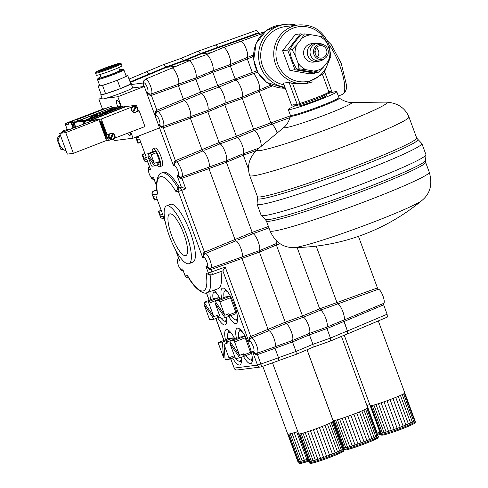 <?xml version="1.0" encoding="UTF-8"?>
<svg xmlns="http://www.w3.org/2000/svg" width="488" height="488" viewBox="0 0 488 488"><rect width="100%" height="100%" fill="white"/><g stroke="black" fill="none" stroke-linecap="round" stroke-linejoin="round"><path stroke-width="0.73" d="M76.525 119.56L111.307 106.317A4.282 1.147 68.8 0 1 112.234 107.573L117.864 106.866A5.606 1.501 68.8 0 1 116.803 100.071A5.606 1.501 68.8 0 1 116.9 100.046A5.606 1.501 68.8 0 1 120.823 106.488L121.128 106.646M130.211 132.297A5.606 1.501 68.8 0 1 130.015 135.396A5.606 1.501 68.8 0 1 127.777 133.242M145.54 79.135L171.831 68.094A8.723 2.336 68.8 0 1 171.989 68.045A8.723 2.336 68.8 0 1 177.205 75.427A8.723 2.336 68.8 0 1 178.273 84.296L178.419 85.717L183.384 99.216L184.244 100.546L157.74 111.569L156.672 112.252L154.983 115.473L146.479 92.366L150.005 94.135L151.268 93.964A7.948 2.129 68.8 0 0 150.414 85.772A7.948 2.129 68.8 0 0 145.54 79.135C142.325 82.234 143.594 80.325 143.661 85.376L144.302 86.455L117.797 96.746L121.427 106.61M130.796 132.071L133.053 138.208L114.088 140.605L113.423 138.799M184.244 100.546A8.723 2.336 68.8 0 1 189.338 108.397A8.723 2.336 68.8 0 1 190.216 116.778L190.369 118.194L201.947 149.663L202.807 150.987L176.302 162.01L175.235 162.693L173.539 165.92L159.558 127.911L133.053 138.208M159.558 127.911L158.429 124.843L161.955 126.612L163.242 126.435A7.948 2.129 68.8 0 1 163.212 126.447A1.476 0.36 70.4 0 0 163.34 127.874L162.053 127.905L158.429 124.843L159.521 124.702A5.002 1.342 -111.2 0 0 159.167 119.847A5.002 1.342 -111.2 0 0 156.075 115.339L154.983 115.473L158.429 124.843M144.302 86.455L146.479 92.366L147.571 92.226A5.002 1.342 -111.2 0 0 147.364 87.785A5.002 1.342 -111.2 0 0 144.393 82.905A5.002 1.342 -111.2 0 0 144.076 86.48L132.632 87.931A16.232 1.043 159.8 0 1 121.969 92.751A16.232 1.043 159.8 0 1 106.134 98.222L117.797 96.746M102.486 109.068L98.832 99.143L102.23 98.716M101.943 97.942L98.832 99.143M67.234 129.546L65.05 123.61L104.218 108.586A4.721 1.263 -111.2 0 0 104.334 108.757M144.851 153.409L142.026 154.592L142.612 154.543L143.984 158.271L146.516 157.953L139.562 139.043L137.024 139.361L138.397 143.094L137.817 143.143M179.419 187.38L178.035 187.959L176.064 191.778A41.395 11.096 -111.2 0 0 157.587 194.108L157.258 193.126C154.672 178.986 159.71 172.508 161.51 173.039L162.894 172.459A44.384 11.895 68.8 0 1 179.419 187.38L181.347 187.136L176.985 175.284L180.517 177.053L181.774 176.888L208.779 167.219L208.925 168.635L234.996 239.492L235.856 240.816A8.723 2.336 68.8 0 1 240.95 248.666A8.723 2.336 68.8 0 1 241.828 257.048L241.981 258.463L268.046 329.321L268.906 330.65A8.723 2.336 68.8 0 1 274 338.495A8.723 2.336 68.8 0 1 274.878 346.876L275.031 348.298L278.514 357.759L278.77 360.614L261.196 366.86M152.939 148.816L154.928 148.047A9.589 2.568 68.8 0 1 155.099 148.004A9.589 2.568 68.8 0 1 160.912 156.355A9.589 2.568 68.8 0 1 161.876 165.926L159.887 166.701A9.589 2.568 -111.2 0 0 158.923 157.124A9.589 2.568 -111.2 0 0 153.11 148.773A9.589 2.568 -111.2 0 0 152.939 148.816A9.589 2.568 -111.2 0 0 152.244 151.896M253.54 56.346L247.331 58.95L252.296 72.45L256.938 70.766M247.331 58.95L247.178 57.529L253.571 54.851M358.454 236.351L377.438 287.932L378.346 289.262A7.546 2.025 68.8 0 1 382.909 295.82A7.546 2.025 68.8 0 1 383.69 303.359L361.041 312.875M316.194 246.117L336.958 302.554L377.438 287.932M197.658 51.362A8.601 2.306 68.8 0 1 200.403 53.595L200.849 53.979L183.738 61.152L183.274 60.744A8.101 2.172 68.8 0 0 180.615 58.523A8.101 2.172 68.8 0 0 180.584 58.536L197.628 51.374A8.601 2.306 68.8 0 1 197.658 51.362L215.068 45.14A8.101 2.172 68.8 0 1 215.196 45.11A8.137 2.178 68.8 0 1 217.746 47.36L258.384 32.72L258.884 33.19L218.203 47.763L217.746 47.36L218.191 47.769L200.849 53.979L211.09 52.686M215.11 45.128L255.919 30.537A6.954 1.867 68.8 0 1 258.384 32.72M272.694 85.803L259.274 91.427L259.128 90.012L271.017 85.022M378.346 289.262L337.818 303.884A8.723 2.336 68.8 0 1 342.911 311.728A8.723 2.336 68.8 0 1 343.79 320.11L359.961 313.326M337.818 303.884L336.958 302.554M206.29 54.705L223.321 47.55A9.193 2.464 68.8 0 1 223.351 47.537L240.761 41.315A8.692 2.33 68.8 0 1 240.901 41.279A8.723 2.336 68.8 0 1 246.117 48.66A8.723 2.336 68.8 0 1 247.178 57.529M257.664 72.145L253.156 73.779L252.296 72.45M259.274 91.427L270.858 122.897L290.512 115.778M383.55 303.402L383.653 304.829L343.936 321.531L343.79 320.11M240.901 41.279A8.692 2.33 68.8 0 1 246.098 48.66A8.692 2.33 68.8 0 1 247.141 57.474L247.288 58.889L252.278 72.45L253.138 73.779A8.723 2.336 68.8 0 1 258.25 81.63A8.723 2.336 68.8 0 1 259.128 90.012M343.936 321.531L347.419 330.992L387.112 314.229L387.38 317.078L347.743 333.81M383.653 304.829L387.112 314.229M290.116 117.571L271.718 124.22L270.858 122.897M271.718 124.22A8.723 2.336 68.8 0 1 277.147 133.041M347.389 333.89L347.419 330.992M264.636 31.879L258.274 33.66L259.494 33.032A118.017 6.765 -18.8 0 0 258.872 33.19M366.878 405.473A18.446 1.19 -20.2 0 0 367.037 405.424A18.446 1.19 -20.2 0 0 369.739 404.534A18.446 1.19 -20.2 0 0 369.758 404.522L379.908 432.173A18.446 1.19 159.8 0 1 377.206 433.063A18.446 1.19 159.8 0 1 377.047 433.112L379.951 432.155A18.446 1.19 159.8 0 1 379.908 432.173M377.206 433.063L367.037 405.424M344.254 335.213L370.178 405.674A18.446 1.19 -20.2 0 0 370.361 405.76A18.446 1.19 -20.2 0 0 371.063 405.717A18.446 1.19 -20.2 0 0 372.265 405.479A18.446 1.19 -20.2 0 0 373.924 405.058A18.446 1.19 -20.2 0 0 376.004 404.454A18.446 1.19 -20.2 0 0 378.426 403.698A18.446 1.19 -20.2 0 0 381.128 402.807A18.446 1.19 -20.2 0 0 384.019 401.813A18.446 1.19 -20.2 0 0 387.021 400.74A18.446 1.19 -20.2 0 0 390.028 399.623A18.446 1.19 -20.2 0 0 392.968 398.495A18.446 1.19 -20.2 0 0 395.738 397.397A18.446 1.19 -20.2 0 0 398.257 396.354A18.446 1.19 -20.2 0 0 400.447 395.396A18.446 1.19 -20.2 0 0 402.246 394.56A18.446 1.19 -20.2 0 0 403.594 393.871A18.446 1.19 -20.2 0 0 404.454 393.346A18.446 1.19 -20.2 0 0 404.802 392.999A18.446 1.19 -20.2 0 0 404.802 392.931L378.304 320.915M368.287 325.142A18.446 1.19 -20.2 0 0 373.96 322.751M414.928 420.522A18.446 1.19 159.8 0 1 414.971 420.571A18.446 1.19 159.8 0 1 414.971 420.638A18.446 1.19 159.8 0 1 414.623 420.985A18.446 1.19 159.8 0 1 413.763 421.51A18.446 1.19 159.8 0 1 412.415 422.199A18.446 1.19 159.8 0 1 410.615 423.035A18.446 1.19 159.8 0 1 408.425 423.993A18.446 1.19 159.8 0 1 405.906 425.036A18.446 1.19 159.8 0 1 403.137 426.134A18.446 1.19 159.8 0 1 400.203 427.262A18.446 1.19 159.8 0 1 397.189 428.379A18.446 1.19 159.8 0 1 394.188 429.452A18.446 1.19 159.8 0 1 391.297 430.446A18.446 1.19 159.8 0 1 388.594 431.337A18.446 1.19 159.8 0 1 386.173 432.094A18.446 1.19 159.8 0 1 384.099 432.697A18.446 1.19 159.8 0 1 382.433 433.118A18.446 1.19 159.8 0 1 381.232 433.356A18.446 1.19 159.8 0 1 380.53 433.399A18.446 1.19 159.8 0 1 380.347 433.313A18.446 1.19 159.8 0 1 380.353 433.246L384.099 432.697L397.189 428.379L408.425 423.993L414.971 420.638L404.802 392.999M390.028 399.623L400.203 427.262M403.137 426.134L392.968 398.495M405.906 425.036L395.738 397.397M408.425 423.993L398.257 396.354M410.615 423.035L400.447 395.396M412.415 422.199L402.246 394.56M413.763 421.51L403.594 393.871M414.623 420.985L404.454 393.346M380.353 433.246L370.221 405.717M380.53 433.399L370.361 405.76M381.232 433.356L371.063 405.717M382.433 433.118L372.265 405.479M384.099 432.697L373.924 405.058M386.173 432.094L376.004 404.454M388.594 431.337L378.426 403.698M391.297 430.446L381.128 402.807M394.188 429.452L384.019 401.813M397.189 428.379L387.021 400.74M247.288 58.889L230.348 65.972L235.033 78.714L235.875 80.038L253.138 73.779A8.692 2.33 68.8 0 1 258.219 81.6A8.692 2.33 68.8 0 1 259.085 89.951L259.238 91.366L270.834 122.891L271.7 124.22A8.692 2.33 68.8 0 1 277.129 133.053M316.175 246.117L336.94 302.554L337.8 303.878A8.692 2.33 68.8 0 1 342.881 311.698A8.692 2.33 68.8 0 1 343.747 320.055L347.377 330.931L347.645 333.78L330.779 340.892M215.196 45.11A8.101 2.172 68.8 0 1 217.727 47.36L200.403 53.595L183.274 60.744L165.944 66.978A8.601 2.306 68.8 0 0 163.206 64.745A8.601 2.306 68.8 0 0 163.175 64.758L146.126 71.919A8.137 2.178 68.8 0 1 146.29 71.876A8.137 2.178 68.8 0 1 148.834 74.127L149.291 74.53L130.302 82.49M343.9 321.47L326.96 328.552L330.461 338.074L330.73 340.923L313.223 347.151M271.7 124.22L254.437 130.479A9.193 2.464 68.8 0 1 259.079 137.171A9.193 2.464 68.8 0 1 261.171 146.357M259.238 91.366L242.298 98.454L253.595 129.155L254.437 130.479L237.241 137.604L236.381 136.274L253.595 129.155L270.834 122.891M223.351 47.537A9.193 2.464 68.8 0 1 228.823 54.87A9.193 2.464 68.8 0 1 230.184 64.569L230.348 65.972L212.829 72.273L217.819 85.833L218.685 87.163L201.422 93.421A9.193 2.464 68.8 0 1 206.674 101.657A9.193 2.464 68.8 0 1 207.681 110.428L224.632 103.334A8.692 2.33 68.8 0 0 223.76 94.983A8.692 2.33 68.8 0 0 218.685 87.163L235.875 80.038A9.193 2.464 68.8 0 1 241.127 88.273A9.193 2.464 68.8 0 1 242.133 97.045L242.298 98.454L224.779 104.749L224.632 103.334L242.133 97.045L259.085 89.951M297.137 247.507L319.695 308.819L336.94 302.554M206.271 54.711A8.692 2.33 68.8 0 1 206.308 54.699A8.692 2.33 68.8 0 1 211.542 61.799A8.692 2.33 68.8 0 1 212.683 70.858L230.184 64.569L247.141 57.474M171.77 68.119A8.692 2.33 68.8 0 1 171.819 68.094L188.862 60.933A9.193 2.464 68.8 0 1 188.899 60.921A9.193 2.464 68.8 0 1 194.364 68.253A9.193 2.464 68.8 0 1 195.731 77.952L212.683 70.858L212.829 72.273L195.895 79.355L200.58 92.098L252.278 72.45M337.8 303.878L320.537 310.136A9.193 2.464 68.8 0 1 325.789 318.377A9.193 2.464 68.8 0 1 326.795 327.149L326.96 328.552L309.441 334.853L312.924 344.315L330.461 338.074L347.377 330.931M279.99 243.732L276.391 245.025L302.481 315.937L319.695 308.819L320.537 310.136L303.347 317.261L286.084 323.52A9.193 2.464 68.8 0 1 291.336 331.761A9.193 2.464 68.8 0 1 292.342 340.532L292.501 341.935L309.441 334.853L309.294 333.438L326.795 327.149L343.747 320.055M256.237 150.56L243.341 155.19L248.569 169.397M296.326 354.276L313.192 347.163L312.924 344.315L296.009 351.458L296.265 354.312L278.91 360.48M208.736 167.158L226.237 160.869L243.195 153.775A8.692 2.33 68.8 0 0 242.322 145.424A8.692 2.33 68.8 0 0 237.241 137.604L219.984 143.862A9.193 2.464 68.8 0 1 225.23 152.097A9.193 2.464 68.8 0 1 226.237 160.869L226.401 162.278L243.341 155.19L243.195 153.775L257.981 148.462M276.806 241.316A8.692 2.33 68.8 0 1 276.245 243.603L276.391 245.025L259.451 252.107L285.242 322.202L302.481 315.937L303.347 317.261A8.692 2.33 68.8 0 1 308.422 325.081A8.692 2.33 68.8 0 1 309.294 333.438L292.342 340.532L274.842 346.822M176.638 66.069L166.396 67.362L183.738 61.152L190.723 60.268M190.18 116.717L207.681 110.428L207.839 111.837L224.779 104.749L236.381 136.274L219.136 142.539L219.984 143.862L204.698 150.194M378.304 436.54L378.151 437.608C376.712 438.364 381.28 436.693 370.801 441.39C360.187 445.66 352.055 448.478 346.407 449.845L344.479 449.985L343.686 449.277A18.446 1.19 159.8 0 0 361.407 444.019A18.446 1.19 159.8 0 0 378.304 436.54L377.901 435.43A18.446 1.19 159.8 0 1 377.712 435.717A18.446 1.19 159.8 0 1 377.004 436.193A18.446 1.19 159.8 0 1 375.797 436.839A18.446 1.19 159.8 0 1 374.131 437.632A18.446 1.19 159.8 0 1 372.051 438.553A18.446 1.19 159.8 0 1 369.623 439.572A18.446 1.19 159.8 0 1 366.915 440.658A18.446 1.19 159.8 0 1 364.024 441.78A18.446 1.19 159.8 0 1 361.022 442.909A18.446 1.19 159.8 0 1 358.009 443.995A18.446 1.19 159.8 0 1 355.075 445.019A18.446 1.19 159.8 0 1 352.312 445.947A18.446 1.19 159.8 0 1 349.792 446.746A18.446 1.19 159.8 0 1 347.608 447.392A18.446 1.19 159.8 0 1 345.815 447.874A18.446 1.19 159.8 0 1 344.473 448.167A18.446 1.19 159.8 0 1 343.619 448.265A18.446 1.19 159.8 0 1 343.277 448.173L343.277 448.173A18.446 1.19 159.8 0 1 343.277 448.167L349.792 446.746L361.022 442.909L374.131 437.632L377.901 435.43L367.732 407.797A18.446 1.19 -20.2 0 0 367.726 407.791A18.446 1.19 -20.2 0 1 367.543 408.078A18.446 1.19 -20.2 0 1 366.836 408.554A18.446 1.19 -20.2 0 1 365.628 409.194A18.446 1.19 -20.2 0 1 363.957 409.993A18.446 1.19 -20.2 0 1 361.876 410.914A18.446 1.19 -20.2 0 1 359.449 411.933A18.446 1.19 -20.2 0 1 356.746 413.019A18.446 1.19 -20.2 0 1 353.855 414.141A18.446 1.19 -20.2 0 1 350.854 415.264A18.446 1.19 -20.2 0 1 347.84 416.355A18.446 1.19 -20.2 0 1 344.906 417.38A18.446 1.19 -20.2 0 1 342.143 418.301L352.312 445.947M343.686 449.277L333.109 420.534A18.446 1.19 -20.2 0 0 333.109 420.534A18.446 1.19 -20.2 0 0 333.444 420.625A18.446 1.19 -20.2 0 0 334.304 420.528A18.446 1.19 -20.2 0 0 335.646 420.229A18.446 1.19 -20.2 0 0 337.44 419.753A18.446 1.19 -20.2 0 0 339.624 419.1A18.446 1.19 -20.2 0 0 342.143 418.301M355.075 445.019L344.906 417.38M358.009 443.995L347.84 416.355M361.022 442.909L350.854 415.264M364.024 441.78L353.855 414.141M366.915 440.658L356.746 413.019M369.623 439.572L359.449 411.933M372.051 438.553L361.876 410.914M374.131 437.632L363.957 409.993M375.797 436.839L365.628 409.194M377.004 436.193L366.836 408.554M377.712 435.717L367.543 408.078M343.619 448.265L333.444 420.625M344.473 448.167L334.304 420.528M345.815 447.874L335.646 420.229M347.608 447.392L337.44 419.753M349.792 446.746L339.624 419.1M157.246 164.834A9.589 2.568 -111.2 0 0 159.722 166.744A9.589 2.568 -111.2 0 0 159.887 166.701M152.665 151.737A1.476 0.397 68.8 0 1 152.689 151.725A1.476 0.397 68.8 0 1 152.713 151.719L155.538 151.359A1.476 0.397 68.8 0 1 156.453 152.689L160.009 162.364A1.476 0.397 68.8 0 1 160.143 163.791A1.476 0.397 68.8 0 1 160.113 163.797L158.838 164.291M149.133 155.794L147.907 156.27L154.507 165.896L158.789 164.316A1.476 0.397 -111.2 0 0 158.814 164.31A1.476 0.397 -111.2 0 0 158.685 162.882L158.295 161.821L154.318 163.364L147.724 153.738L151.39 152.232A1.476 0.397 -111.2 0 0 151.365 152.238A1.476 0.397 -111.2 0 0 151.274 152.36M158.478 164.352L157.069 162.297M147.724 153.738L150.237 153.421L155.538 151.359M154.507 165.896L151.988 166.213A1.476 0.397 -111.2 0 1 151.079 164.883L147.907 156.27M156.453 152.689L151.152 154.751A1.476 0.397 -111.2 0 0 150.237 153.421M151.152 154.751L154.318 163.364M245.867 355.624A15.494 4.154 -111.2 0 0 250.698 359.9A15.494 4.154 -111.2 0 0 250.972 359.833A15.494 4.154 -111.2 0 0 252.174 356.557M242.847 332.548A15.494 4.154 -111.2 0 0 239.748 330.943A15.494 4.154 -111.2 0 0 238.827 337.495M233.319 339.721A1.476 0.397 68.8 0 1 233.41 339.599A1.476 0.397 68.8 0 1 233.435 339.593L229.769 341.1L239.559 355.38L243.536 353.837L243.927 354.898A1.476 0.397 68.8 0 1 244.055 356.325A1.476 0.397 68.8 0 1 244.03 356.332L239.742 357.918L229.958 343.631L231.184 343.155M242.31 354.312L243.719 356.368M240.017 337.037A1.476 0.397 68.8 0 1 240.035 337.025A1.476 0.397 68.8 0 1 240.066 337.019L244.299 336.482A1.476 0.397 68.8 0 1 245.214 337.812L250.551 352.324A1.476 0.397 68.8 0 1 250.679 353.751A1.476 0.397 68.8 0 1 250.655 353.757L244.079 356.313M229.769 341.1L233.697 340.6A1.476 0.397 68.8 0 1 234.612 341.929L239.559 355.38M239.742 357.918L235.82 358.412A1.476 0.397 68.8 0 1 234.905 357.082L229.958 343.631M231.849 333.932A15.494 4.154 -111.2 0 0 228.756 332.334A15.494 4.154 -111.2 0 0 227.829 338.885M229.11 359.247L234.881 357.002A15.494 4.154 -111.2 0 0 234.893 357.045M235.856 358.405A15.494 4.154 -111.2 0 0 239.974 361.224A15.494 4.154 -111.2 0 0 241.182 357.948M224.919 356.868L223.516 357.411L222.394 342.027L226.676 340.447A1.476 0.397 68.8 0 1 227.591 341.777L227.981 342.838L224.004 344.382L225.133 359.76L229.061 359.266A1.476 0.397 68.8 0 0 229.085 359.26A1.476 0.397 68.8 0 0 228.951 357.832L224.004 344.382M226.371 340.484L226.578 343.381M229.018 338.428A1.476 0.397 68.8 0 1 229.043 338.416A1.476 0.397 68.8 0 1 229.067 338.41L233.307 337.873A1.476 0.397 68.8 0 1 234.216 339.203L234.24 339.276M223.516 357.411L218.569 343.961A1.476 0.397 68.8 0 1 218.441 342.533A1.476 0.397 68.8 0 1 218.465 342.527L222.394 342.027M221.113 318.329A15.494 4.154 -111.2 0 0 224.956 321.214A15.494 4.154 -111.2 0 0 225.23 321.141A15.494 4.154 -111.2 0 0 226.432 317.871M217.105 293.855A15.494 4.154 -111.2 0 0 214.006 292.257A15.494 4.154 -111.2 0 0 213.085 298.808M218.337 317.627L220.131 316.925A15.494 4.154 -111.2 0 0 220.149 316.968M207.577 301.029A1.476 0.397 68.8 0 1 207.668 300.913A1.476 0.397 68.8 0 1 207.693 300.907L204.027 302.407L213.817 316.694L217.794 315.15L218.185 316.212A1.476 0.397 68.8 0 1 218.313 317.639A1.476 0.397 68.8 0 1 218.288 317.645L214 319.225L204.216 304.945L205.442 304.469M216.568 315.626L217.977 317.682M214.275 298.351A1.476 0.397 68.8 0 1 214.293 298.339A1.476 0.397 68.8 0 1 214.323 298.333L218.557 297.796A1.476 0.397 68.8 0 1 219.472 299.126L219.496 299.199M204.027 302.407L207.955 301.913A1.476 0.397 68.8 0 1 208.87 303.243L213.817 316.694M214 319.225L210.078 319.725A1.476 0.397 68.8 0 1 209.163 318.389L204.216 304.945M231.123 315.541A15.494 4.154 -111.2 0 0 235.954 319.823A15.494 4.154 -111.2 0 0 236.222 319.75A15.494 4.154 -111.2 0 0 237.43 316.48M228.103 292.464A15.494 4.154 -111.2 0 0 225.005 290.866A15.494 4.154 -111.2 0 0 224.077 297.418M218.575 299.638A1.476 0.397 68.8 0 1 218.667 299.522A1.476 0.397 68.8 0 1 218.691 299.516L215.025 301.017L224.816 315.303L228.787 313.76L229.177 314.821A1.476 0.397 68.8 0 1 229.311 316.248L224.999 317.834L215.214 303.554L216.434 303.079M227.567 314.235L228.976 316.291M229.311 316.248A1.476 0.397 68.8 0 1 229.287 316.255L235.936 313.674A1.476 0.397 68.8 0 1 235.911 313.68L229.336 316.236M225.267 296.96A1.476 0.397 68.8 0 1 225.291 296.948L229.555 296.405A1.476 0.397 68.8 0 1 230.464 297.735L235.808 312.247A1.476 0.397 68.8 0 1 235.936 313.674M215.025 301.017L218.953 300.523A1.476 0.397 68.8 0 1 219.862 301.852L224.816 315.303M224.999 317.834L221.07 318.335A1.476 0.397 68.8 0 1 220.161 317.005L215.214 303.554M218.691 299.516L225.316 296.942A1.476 0.397 68.8 0 1 225.316 296.942L218.667 299.522M170.056 213.848A22.35 5.99 68.8 0 1 183.61 233.307A22.35 5.99 68.8 0 1 185.849 255.608A22.35 5.99 68.8 0 1 185.458 255.706A22.35 5.99 68.8 0 1 171.904 236.247A22.35 5.99 68.8 0 1 169.665 213.945A22.35 5.99 68.8 0 1 170.056 213.848M188.435 263.801A30.988 8.308 68.8 0 1 169.647 236.814A30.988 8.308 68.8 0 1 166.536 205.893A30.988 8.308 68.8 0 1 185.501 231.769A30.988 8.308 68.8 0 1 188.978 263.66A30.988 8.308 68.8 0 1 188.435 263.801M166.536 205.893L170.513 204.344A30.988 8.308 68.8 0 1 189.478 230.226A30.988 8.308 68.8 0 1 192.955 262.117L188.978 263.66M156.922 190.625L153.574 191.052A1.476 0.427 -112.9 0 0 153.543 191.058L156.819 189.673L152.811 191.552L152.177 192.577L152.171 194.145L154.361 200.043L154.812 199.989L153.439 196.255L155.928 195.944L162.833 214.708L160.345 215.019L158.966 211.292L158.515 211.347L161.034 217.807L162.321 218.551L163.974 218.465M143.984 158.271L146.321 157.411M160.345 215.019L162.638 214.171M241.981 258.463L210.901 269.589L209.834 269.663L205.991 266.552L209.736 268.333L210.786 268.162L241.828 257.048M235.856 240.816L205.387 253.492A7.832 2.098 68.8 0 1 210.121 260.47A7.832 2.098 68.8 0 1 210.834 268.144L210.786 268.162A7.832 2.098 68.8 0 0 210.834 268.144L219.435 265.069M208.925 168.635L181.896 178.315L185.727 188.722L181.756 190.381L204.49 252.162A1.476 0.354 67.4 0 0 205.387 253.492L204.478 254.041L202.624 257.408L203.63 252.802L204.49 252.162L252.192 232.373L268.412 226.475M183.134 270.541L185.098 275.885A2.952 2.952 0 0 0 188.24 277.794A2.952 2.837 82.8 0 1 185.22 275.891L187.52 275.604L187.837 276.428C195.127 290.159 205.009 294.996 207.199 292.611L217.984 288.756A44.658 11.968 68.8 0 0 220.979 271.523M161.168 210.175L158.515 211.347M160.479 216.995L160.46 216.629L163.285 216.269L165.2 221.79M175.448 249.642L178.889 259M158.966 211.292L161.266 210.444M154.812 199.989L157.075 199.055M154.361 200.043L152.158 194.376L152.415 194.767L157.587 194.108M163.767 217.892L165.06 221.107M187.52 275.604A41.395 11.096 -111.2 0 0 206.089 273.256L209.511 275.104L211.371 274.866A2.952 2.837 82.8 0 0 211.951 274.732A2.952 0.72 -109.6 0 0 211.993 274.72A2.952 0.72 -109.6 0 0 211.737 271.865L225.23 267.064L250.771 336.488L285.242 322.202L286.084 323.52L270.803 329.851M202.807 150.987A8.723 2.336 68.8 0 1 207.9 158.838A8.723 2.336 68.8 0 1 208.779 167.219M138.397 143.094L140.703 142.148M142.612 154.543L144.948 153.677M135.719 137.171L137.811 143.137M154.068 179.279L156.575 186.099M147.62 161.754L146.729 161.864C145.015 161.51 144.143 160.979 144.119 160.278L145.485 161.693L147.297 161.729M147.303 160.887L149.743 167.518M181.762 176.894A1.476 0.36 70.4 0 0 181.896 178.315L180.609 178.352L176.985 175.284L178.083 175.149A5.002 1.342 -111.2 0 0 177.724 170.288A5.002 1.342 -111.2 0 0 174.637 165.78L173.539 165.92L174.405 161.491L175.405 160.68L219.136 142.539L207.839 111.837L190.344 118.127M138.22 136.201L138.805 137.482L138.189 136.213M151.292 93.958L151.268 93.964A7.948 2.129 68.8 0 1 151.268 93.964L156.611 92.055M206.089 273.256L208.352 272.969L205.991 266.552L207.119 266.411A4.886 1.311 -111.2 0 0 206.772 261.666A4.886 1.311 -111.2 0 0 203.752 257.261L202.624 257.408L178.37 191.485L181.756 190.381A2.952 0.714 -112.7 0 0 179.932 187.715A2.952 2.837 82.8 0 0 178.37 191.485L176.064 191.778M185.727 188.722L181.347 187.136M178.419 85.717L151.39 95.398L150.103 95.428L146.479 92.366M154.983 115.473L155.849 111.044L156.849 110.233L200.58 92.098L201.422 93.421L186.141 99.753M120.444 88.602L117.394 80.313L127.801 75.689L130.851 83.979L120.444 88.602L105.603 93.787L101.162 94.349A16.232 1.043 -20.2 0 0 100.772 94.77A16.232 1.043 -20.2 0 0 105.603 93.787A16.232 1.043 -20.2 0 0 120.444 88.602A16.232 1.043 -20.2 0 0 130.851 83.979A16.232 1.043 -20.2 0 0 131.242 83.558L132.632 87.931M144.076 86.48L143.527 84.711M203.63 252.802L204.478 254.041A2.952 2.837 -97.2 0 0 203.752 257.261M209.834 269.663L209.736 268.333A2.952 2.837 82.8 0 1 207.119 266.411M268.906 330.65L251.655 337.818L250.289 338.782L248.898 341.71L222.857 270.852L211.993 274.72A2.952 2.952 0 0 1 211.371 274.866A2.952 2.837 82.8 0 1 208.352 272.969L211.737 271.865L210.901 269.589A1.476 0.36 70.4 0 1 210.755 268.168M153.543 191.058L153.543 191.058C152.14 192.296 151.677 193.407 152.158 194.383M275.031 348.298L257.438 354.599A1.476 0.36 70.3 0 1 257.304 353.178L274.878 346.876M187.124 174.978L181.804 176.876A7.948 2.129 68.8 0 0 181.091 169.135A7.948 2.129 68.8 0 0 176.302 162.01A1.476 0.354 67.4 0 1 175.405 160.68L163.34 127.874L190.369 118.194M168.561 124.531L163.242 126.435A7.948 2.129 68.8 0 0 162.534 118.688A7.948 2.129 68.8 0 0 157.74 111.569A1.476 0.354 67.4 0 1 156.849 110.233L151.39 95.398A1.476 0.36 70.4 0 1 151.249 93.971M130.101 81.941L148.834 74.127M156.081 92.244L178.273 84.296M168.031 124.721L190.216 116.778M230.696 358.631L234.173 368.08L257.518 365.128A2.952 2.837 82.8 0 0 261.111 366.891A2.952 0.72 -109.6 0 0 261.153 366.878A2.952 0.72 -109.6 0 0 260.903 364.024L278.514 357.759M255.724 354.52L252.534 351.586L257.518 365.128L260.903 364.024L257.438 354.599L255.724 354.52A1.476 0.336 100 0 0 255.633 353.312L257.304 353.178A8.223 2.202 68.8 0 0 256.566 345.236A8.223 2.202 68.8 0 0 251.655 337.818A1.476 0.354 67.4 0 1 250.771 336.488L249.52 337.659L248.898 341.71L249.917 341.582A2.952 2.837 -97.2 0 1 250.289 338.782A1.476 0.427 41.3 0 0 249.52 337.659M155.849 111.044L156.672 112.252A2.952 2.837 82.8 0 0 156.075 115.339M178.083 175.149A2.952 2.837 -97.2 0 0 180.517 177.053L180.609 178.352M159.521 124.702A2.952 2.837 -97.2 0 0 161.955 126.612L162.053 127.905M174.405 161.491L175.235 162.693A2.952 2.837 82.8 0 0 174.637 165.78M147.571 92.226A2.952 2.837 -97.2 0 0 150.005 94.135L150.103 95.428M222.833 270.864L212.03 274.701M228.701 316.401A18.965 5.081 -111.2 0 0 236.198 323.483A18.965 5.081 -111.2 0 0 234.472 305.171A18.965 5.081 -111.2 0 0 222.467 288.134A18.965 5.081 -111.2 0 0 221.698 298.339M217.703 317.786A18.965 5.081 -111.2 0 0 225.206 324.874A18.965 5.081 -111.2 0 0 226.359 317.31M220.143 298.949A18.965 5.081 -111.2 0 0 213.835 290.238M210.145 291.556A18.965 5.081 -111.2 0 0 210.706 299.73M232.489 357.936A18.965 5.081 -111.2 0 0 239.95 364.951A18.965 5.081 -111.2 0 0 241.102 357.387M234.887 339.026A18.965 5.081 -111.2 0 0 226.219 329.601A18.965 5.081 -111.2 0 0 225.45 339.807M243.445 356.478A18.965 5.081 -111.2 0 0 250.948 363.56A18.965 5.081 -111.2 0 0 249.222 345.248A18.965 5.081 -111.2 0 0 237.217 328.21A18.965 5.081 -111.2 0 0 236.448 338.422M222.857 270.852L225.23 267.064M239.864 329.15A18.806 5.039 -111.2 0 0 239.736 330.949M250.954 359.833A18.806 5.039 -111.2 0 0 252.272 361.077M228.872 330.541A18.806 5.039 -111.2 0 0 228.738 332.34L230.159 331.791M241.377 360.675L239.974 361.224A18.806 5.039 -111.2 0 0 241.273 362.468M214.128 290.464A18.806 5.039 -111.2 0 0 213.994 292.263M225.212 321.147A18.806 5.039 -111.2 0 0 226.53 322.391M225.12 289.073A18.806 5.039 -111.2 0 0 224.992 290.872L226.408 290.323M237.632 319.207L236.222 319.75A18.806 5.039 -111.2 0 0 237.522 321M253.553 351.458L252.534 351.586L255.633 353.312A2.952 2.837 82.8 0 1 253.553 351.458A5.27 1.415 -111.2 0 0 253.18 346.34A5.27 1.415 -111.2 0 0 249.917 341.582M208.901 168.567L226.401 162.278L252.192 232.373L253.034 233.691A9.193 2.464 68.8 0 1 258.28 241.926A9.193 2.464 68.8 0 1 259.293 250.698L276.245 243.603M268.949 227.92L253.034 233.691L237.748 240.023M275.006 348.231L292.501 341.935L296.009 351.458L278.489 357.692M241.792 256.987L259.293 250.698L259.451 252.107L241.956 258.402M178.23 84.241L195.731 77.952L195.895 79.355L178.394 85.65M149.279 74.536L166.396 67.362L165.944 66.978L148.822 74.127M298.229 461.825A18.446 1.19 159.8 0 1 297.906 461.727A18.446 1.19 159.8 0 1 297.906 461.721L299.071 461.727A18.446 1.19 159.8 0 1 298.229 461.825L288.06 434.186A18.446 1.19 -20.2 0 0 288.902 434.088A18.446 1.19 -20.2 0 0 290.232 433.795A18.446 1.19 -20.2 0 0 292.013 433.326A18.446 1.19 -20.2 0 0 294.191 432.679A18.446 1.19 -20.2 0 0 296.698 431.886A18.446 1.19 -20.2 0 0 297.778 431.526M307.946 459.165A18.446 1.19 159.8 0 1 306.867 459.525A18.446 1.19 159.8 0 1 304.359 460.318A18.446 1.19 159.8 0 1 302.182 460.965A18.446 1.19 159.8 0 1 300.401 461.441A18.446 1.19 159.8 0 1 299.071 461.727L307.946 459.165M297.906 461.721L287.737 434.088A18.446 1.19 -20.2 0 0 287.737 434.088A18.446 1.19 -20.2 0 0 288.06 434.186M299.071 461.727L288.902 434.088M300.401 461.441L290.232 433.795M302.182 460.965L292.013 433.326M304.359 460.318L294.191 432.679M306.867 459.525L296.698 431.886M343.851 449.924L343.698 450.991C342.259 451.748 346.828 450.076 336.348 454.773C325.734 459.043 317.603 461.861 311.954 463.228L310.02 463.368L309.227 462.661A18.446 1.19 159.8 0 0 326.948 457.402A18.446 1.19 159.8 0 0 343.851 449.924L343.442 448.814A18.446 1.19 159.8 0 1 343.259 449.1A18.446 1.19 159.8 0 1 342.552 449.576A18.446 1.19 159.8 0 1 341.344 450.223A18.446 1.19 159.8 0 1 339.672 451.016A18.446 1.19 159.8 0 1 337.592 451.937A18.446 1.19 159.8 0 1 335.165 452.955A18.446 1.19 159.8 0 1 332.462 454.041A18.446 1.19 159.8 0 1 329.571 455.164A18.446 1.19 159.8 0 1 326.57 456.292A18.446 1.19 159.8 0 1 323.556 457.378A18.446 1.19 159.8 0 1 320.622 458.403A18.446 1.19 159.8 0 1 317.853 459.33A18.446 1.19 159.8 0 1 315.34 460.129A18.446 1.19 159.8 0 1 313.156 460.776A18.446 1.19 159.8 0 1 311.362 461.258A18.446 1.19 159.8 0 1 310.014 461.55A18.446 1.19 159.8 0 1 309.16 461.648A18.446 1.19 159.8 0 1 308.825 461.556L308.825 461.556A18.446 1.19 159.8 0 1 308.825 461.55L315.34 460.129L326.57 456.292L339.672 451.016L343.442 448.814L333.274 421.175A18.446 1.19 -20.2 0 1 333.084 421.461A18.446 1.19 -20.2 0 1 332.377 421.937A18.446 1.19 -20.2 0 1 331.175 422.577A18.446 1.19 -20.2 0 1 329.504 423.377A18.446 1.19 -20.2 0 1 327.424 424.298A18.446 1.19 -20.2 0 1 324.996 425.316A18.446 1.19 -20.2 0 1 322.293 426.402A18.446 1.19 -20.2 0 1 319.396 427.525A18.446 1.19 -20.2 0 1 316.401 428.647A18.446 1.19 -20.2 0 1 313.387 429.739A18.446 1.19 -20.2 0 1 310.453 430.764A18.446 1.19 -20.2 0 1 307.684 431.685L317.853 459.33M309.227 462.661L298.656 433.917A18.446 1.19 -20.2 0 0 298.656 433.917A18.446 1.19 -20.2 0 0 298.991 434.009A18.446 1.19 -20.2 0 0 299.846 433.911A18.446 1.19 -20.2 0 0 301.194 433.612A18.446 1.19 -20.2 0 0 302.981 433.137A18.446 1.19 -20.2 0 0 305.171 432.484A18.446 1.19 -20.2 0 0 307.684 431.685M320.622 458.403L310.453 430.764M323.556 457.378L313.387 429.739M326.57 456.292L316.401 428.647M329.571 455.164L319.396 427.525M332.462 454.041L322.293 426.402M335.165 452.955L324.996 425.316M337.592 451.937L327.424 424.298M339.672 451.016L329.504 423.377M341.344 450.223L331.175 422.577M342.552 449.576L332.377 421.937M343.259 449.1L333.084 421.461M309.16 461.648L298.991 434.009M310.014 461.55L299.846 433.911M311.362 461.258L301.194 433.612M313.156 460.776L302.981 433.137M315.34 460.129L305.171 432.484M65.05 123.61L65.788 123.519A4.721 1.263 -111.2 0 0 67.283 124.849L67.93 124.763A4.721 1.263 -111.2 0 0 68.009 124.745A4.721 1.263 -111.2 0 0 68.35 123.196L72.657 121.518M65.788 123.519L104.218 108.586M68.35 123.196L72.968 122.122M71.108 122.842L73.072 128.185M74.938 125.001L72.657 121.671A4.13 1.11 -111.2 0 1 72.98 120.743L76.158 119.511A4.13 1.11 -111.2 0 1 76.75 119.712A4.13 1.11 68.8 0 1 77.763 121.018M73.145 128.155L71.187 122.836L72.974 122.14L72.7 122.281L75.243 125.996M72.7 122.281A4.13 1.11 -111.2 0 0 74.749 127.533M74.579 122.256A4.13 1.11 -111.2 0 0 72.98 120.743M113.32 109.214L110.752 109.538A3.099 0.83 -111.2 0 0 110.697 109.556A3.099 0.83 -111.2 0 0 110.648 109.58M89.194 118.602A11.212 10.779 -97.2 0 1 95.819 114.954M109.971 109.837L109.544 108.678L116.73 107.769L104.084 112.819L99.967 113.338L104.249 112.758M99.967 113.338L93.708 115.772L97.82 115.253L84.656 120.365L77.531 121.268L109.544 108.678M93.708 115.772L90.75 117.998M80.862 120.847L80.581 120.085M76.75 119.712L76.854 119.7A4.282 1.147 68.8 0 1 77.781 120.957L74.011 122.476L74.847 124.757A4.282 1.147 -111.2 0 1 75.506 127.24M76.854 119.7L111.307 106.317M77.781 120.957L112.234 107.573M72.712 122.366L71.669 122.775L72.511 125.056A4.282 1.147 -111.2 0 0 73.908 127.862M121.054 106.463L82.624 121.39L74.011 122.476M117.864 106.866L120.823 106.488M71.669 122.775L71.187 122.836M83.619 124.086L82.624 121.39M83.82 124.007L82.875 121.451L120.908 106.677L122.323 106.5L84.29 121.268L82.875 121.451M131.242 83.558A16.232 1.043 -20.2 0 0 130.674 83.491M101.162 94.349L98.112 86.059L102.553 85.498L117.394 80.313M99.637 85.382L98.112 86.059M105.603 93.787L102.553 85.498M127.801 75.689L126.105 75.902M123.861 69.796L126.148 76.018A14.054 0.903 159.8 0 1 122.598 78.001A14.054 0.903 159.8 0 1 109.977 82.905A14.054 0.903 159.8 0 1 100.333 85.778A14.054 0.903 159.8 0 1 99.766 85.723L97.478 79.507A14.054 0.903 -20.2 0 0 110.983 75.5A14.054 0.903 -20.2 0 0 123.861 69.796A14.054 0.903 -20.2 0 0 123.812 69.753L122.872 69.32A13.322 0.86 159.8 0 1 110.709 74.768A13.322 0.86 159.8 0 1 97.923 78.501A13.322 0.86 159.8 0 1 98.234 78.214A13.322 0.86 159.8 0 1 100.87 76.866M118.7 67.631L119.761 70.522A9.961 0.64 159.8 0 1 110.636 74.56A9.961 0.64 159.8 0 1 101.065 77.403L100.003 74.511M121.189 63.721L121.951 65.795A13.652 0.878 159.8 0 1 109.446 71.333A13.652 0.878 159.8 0 1 96.331 75.219L95.569 73.145A13.652 0.878 -20.2 0 0 107.073 69.845A13.652 0.878 -20.2 0 0 120.865 64.074A13.652 0.878 -20.2 0 0 121.189 63.721L120.524 63.19C120.585 63.123 119.816 62.641 107.75 66.996C96.27 71.333 96.075 72.017 95.849 72.187L95.569 73.145M119.566 69.985A13.322 0.86 159.8 0 1 122.872 69.32M97.923 78.501L97.484 79.44A14.054 0.903 -20.2 0 0 97.478 79.507M101.492 70.614A8.851 0.567 159.8 0 1 115.04 65.63M99.357 70.809A9.589 0.616 -20.2 0 0 99.156 71.083A9.589 0.616 -20.2 0 0 108.342 68.32A9.589 0.616 -20.2 0 0 117.126 64.477A9.589 0.616 -20.2 0 0 109.336 66.649A9.589 0.616 -20.2 0 0 99.357 70.809M106.134 98.222A16.232 1.043 159.8 0 1 102.297 98.912L100.772 94.77M121.268 107.14L124.904 106.695L89.121 120.579L85.492 121.042L121.268 107.14M89.56 121.78L89.121 120.579M86.236 123.067L85.492 121.042M89.603 121.762L89.164 120.579L125.794 106.579L89.164 120.579M90.378 121.463L90.012 120.469M90.414 121.445L90.048 120.463L126.233 106.524M90.78 121.305L90.451 120.414L90.048 120.463M90.451 120.414L126.233 106.512M110.41 138.732A2.952 2.837 82.8 0 1 112.691 133.431L110.166 138.763A2.952 2.837 82.8 0 0 110.947 139.135L113.228 133.828A2.952 2.837 82.8 0 0 112.649 133.529M110.947 139.135L113.472 133.797A2.952 2.837 82.8 0 1 112.307 139.196L111.703 139.269A2.952 2.837 82.8 0 1 110.319 133.578A2.952 2.837 82.8 0 1 110.965 133.413L111.569 133.34M111.185 139.104A2.952 2.837 82.8 0 0 112.307 139.196M111.941 133.316A3.099 2.977 82.8 0 0 111.191 133.248M109.544 133.846A3.099 2.977 82.8 0 0 112.673 139.123M109.221 133.974A3.099 2.977 82.8 0 0 111.624 139.428M136.067 111.837L139.172 110.806L144.973 126.563L113.838 138.476M114.93 138.049L114.631 137.232M111.301 139.464L108.507 140.55L106.421 134.883L107.104 134.798L101.309 119.041L90.493 120.408L126.27 106.512L136.402 105.231L138.488 110.898M90.817 121.292L90.493 120.408M115.619 137.964L114.601 135.2A3.099 2.977 82.8 0 0 110.752 133.383L107.104 134.798M108.507 140.55L105.262 140.959M99.454 121.298L100.65 121.146A2.214 0.592 68.8 0 1 102.016 123.147L106.951 136.548A2.214 0.592 68.8 0 1 107.147 138.69A2.214 0.592 68.8 0 1 107.104 138.702L107.049 138.72M133.486 106.323A3.099 2.977 82.8 0 0 131.912 106.976L101.309 119.041M133.639 106.305L136.402 105.231M130.662 107.641L131.681 110.404A3.099 2.977 82.8 0 0 135.53 112.222L139.172 110.806M131.912 106.976A3.099 2.977 82.8 0 0 130.943 108.409M135.316 112.161A3.099 2.977 82.8 0 1 135.048 112.283A3.099 2.977 -97.2 0 1 134.609 112.417M134.584 106.36A3.099 2.977 82.8 0 0 131.058 108.72M133.053 111.776A2.952 2.837 82.8 0 1 135.335 106.469L132.809 111.807A2.952 2.837 82.8 0 0 133.59 112.173L135.871 106.872A2.952 2.837 82.8 0 0 135.292 106.567M133.59 112.173L136.115 106.841A2.952 2.837 82.8 0 1 134.95 112.234L134.346 112.313A2.952 2.837 82.8 0 1 133.743 112.319M133.828 112.142A2.952 2.837 82.8 0 0 134.95 112.234M134.212 106.378L133.608 106.457A2.952 2.837 82.8 0 0 131.162 108.995M104.164 132.516L104.56 133.358M101.077 123.861L100.735 123.415L101.077 123.861M101.132 124.312L100.778 123.415M102.95 127.136L102.602 126.52M104.694 134.115L104.029 132.535L104.694 134.115A1.275 0.342 -111.2 0 0 104.755 134.127M103.834 131.766A1.275 0.342 -111.2 0 0 103.889 132.706A1.275 0.342 -111.2 0 0 104.475 133.919M101.449 125.123A1.446 0.39 68.8 0 1 101.059 124.818L100.235 122.775M101.321 123.47L101.028 122.671L100.162 122.781L100.528 123.568M104.511 134.395L105.499 135.89L104.438 134.407L105.103 134.322L105.377 135.066M103.188 129.393L102.126 127.923M102.992 128.594L103.303 129.393M102.474 126.185L102.248 125.562M101.339 125.355L101.718 126.801M102.59 127.502L101.998 127.575M102.065 126.063L101.675 126.13L102.596 127.52L101.937 127.6M105.262 136.097L105.347 136.664M106.195 137.262L105.457 136.976M106.122 137.274L105.951 136.805M105.28 136.695L105.213 136.103L105.939 136.006L106.055 137.299M103.578 131.864L102.767 129.662M104.109 131.62L103.639 131.083L103.566 132.028L102.7 129.674L103.566 129.564L103.865 130.375L103.407 130.436L104.2 131.864L103.639 131.083M103.859 130.357L103.407 130.436M106.537 137.219L102.95 127.472M101.449 125.129L101.388 125.148A1.446 0.39 68.8 0 1 100.998 124.843L100.461 123.598M105.927 138.885L106.976 138.751A2.214 0.592 -111.2 0 0 107.012 138.744A2.214 0.592 -111.2 0 0 106.817 136.603L101.882 123.196A2.214 0.592 -111.2 0 0 100.516 121.201L99.467 121.335L106.512 140.471L73.383 153.342L65.752 132.614L59.701 133.376L67.326 154.11L73.383 153.342M102.059 125.257L101.181 122.653M102.761 128.631L102.334 128.692L102.059 127.935L102.718 127.85L102.87 128.625M105.609 137.341L105.396 137M104.097 132.51L104.53 134.078A1.275 0.342 -111.2 0 1 103.846 132.809A1.275 0.342 -111.2 0 1 103.804 131.772A1.275 0.342 -111.2 0 1 104.578 132.84A1.275 0.342 -111.2 0 1 104.725 134.145A1.275 0.342 -111.2 0 1 104.627 134.139M101.748 126.801L101.291 125.361L101.778 125.294L102.071 126.075L101.742 126.105M105.249 135.097L105.499 135.89M102.694 128.655L103.121 129.418M101.388 125.148A1.446 0.39 -111.2 0 0 101.419 125.142A1.446 0.39 -111.2 0 0 101.534 124.776L101.053 123.519M99.467 121.335L98.881 119.743L65.752 132.614M98.881 119.743L92.83 120.512L59.701 133.376M66.142 150.883A11.065 10.638 -97.2 0 1 62.714 148.919A11.065 10.638 -97.2 0 1 58.902 138.555A11.065 10.638 -97.2 0 1 60.207 134.755M61.842 132.547A11.065 10.638 -97.2 0 1 65.605 130.028A11.065 10.638 -97.2 0 1 68.027 129.411L70.815 129.058M65.605 130.028L63.586 130.284L61.793 132.565M58.902 138.555L56.889 138.805L60.164 134.639M62.714 148.919L60.701 149.175L56.889 138.805M63.769 149.712L60.701 149.175M122.5 106.988L122.323 106.5M85.113 123.507L84.29 121.268M294.923 69.729L289.878 70.364L309.849 73.859L314.894 73.224L294.923 69.729L287.676 50.032L300.407 33.837L302.292 34.166M289.878 70.364L282.631 50.673L287.676 50.032M282.631 50.673L295.362 34.471L300.407 33.837M315.522 72.425L314.894 73.224M297.21 104.487L299.919 103.432L292.562 83.442A29.512 28.371 82.8 0 1 289.073 82.374L297.21 104.487L291.562 105.201L283.424 83.088L289.073 82.374M322.605 74.902L328.955 92.159L331.663 91.103L324.752 72.322M284.071 84.851A29.512 28.371 -97.2 0 1 260.83 58.365A29.512 28.371 -97.2 0 1 278.916 28.237A29.512 28.371 -97.2 0 1 285.389 26.596L298.418 24.949C312.68 24.107 322.769 30.439 328.699 43.938L330.577 54.345M312.289 81.868A29.512 28.371 -97.2 0 1 305.824 83.509L297.857 83.936L292.562 83.442M284.955 87.248A31.726 30.5 -97.2 0 1 258.774 59.213A31.726 30.5 -97.2 0 1 278.154 26.163A31.726 30.5 -97.2 0 1 285.108 24.4A31.726 30.5 -97.2 0 1 296.49 25.193M326.728 94.489L327.027 95.306A15.451 0.994 159.8 0 1 322.952 97.557A15.451 0.994 159.8 0 1 307.251 103.56A15.451 0.994 159.8 0 1 298.028 105.975L297.729 105.158M328.717 93.391A25.821 1.659 159.8 0 1 336.763 91.726A25.821 1.659 159.8 0 1 329.955 95.489A25.821 1.659 159.8 0 1 303.707 105.518A25.821 1.659 159.8 0 1 288.292 109.556A25.821 1.659 159.8 0 1 295.1 105.792A25.821 1.659 159.8 0 1 295.502 105.615M294.276 125.569A36.155 2.324 159.8 0 1 284.217 127.148C284.162 127.1 288.085 124.55 290.488 116.132A26.059 1.677 159.8 0 0 297.942 114.717A26.059 1.677 159.8 0 0 332.529 102.01A26.059 1.677 159.8 0 0 339.349 98.155C346.639 103.011 351.275 102.407 351.262 102.48A36.155 2.324 159.8 0 1 342.265 107.939A36.155 2.324 159.8 0 1 294.276 125.569M385.752 102.12C397.122 102.626 404.851 107.561 408.932 116.931A84.851 5.459 159.8 0 1 408.938 116.949A84.851 5.459 159.8 0 1 386.569 129.32A84.851 5.459 159.8 0 1 273.939 170.702A84.851 5.459 159.8 0 1 249.679 175.546A84.851 5.459 159.8 0 1 249.673 175.528C246.708 165.749 249.392 156.984 257.725 149.23A69.314 4.459 159.8 0 0 276.781 146.4A69.314 4.459 159.8 0 0 368.788 112.594A69.314 4.459 159.8 0 0 385.752 102.12L351.195 102.48M417.771 139.269L421.858 143.533A87.797 5.649 159.8 0 1 421.876 143.57A87.797 5.649 159.8 0 1 398.733 156.367A87.797 5.649 159.8 0 1 282.186 199.196A87.797 5.649 159.8 0 1 257.078 204.204A87.797 5.649 159.8 0 1 257.066 204.167L257.42 198.268A85.559 5.508 159.8 0 0 281.869 193.718A85.559 5.508 159.8 0 0 395.445 151.988A85.559 5.508 159.8 0 0 417.771 139.269L416.667 137.958A84.851 5.459 159.8 0 1 394.298 150.328A84.851 5.459 159.8 0 1 281.668 191.711A84.851 5.459 159.8 0 1 257.408 196.554L257.42 198.268M421.876 143.57L425.945 154.623A87.797 5.649 159.8 0 1 425.957 154.666A87.797 5.649 159.8 0 1 402.801 167.427A87.797 5.649 159.8 0 1 286.249 210.249A87.797 5.649 159.8 0 1 261.159 215.293A87.797 5.649 159.8 0 1 261.141 215.257L257.078 204.204M406.907 184.598A84.851 5.459 159.8 0 1 294.276 225.981A84.851 5.459 159.8 0 1 270.017 230.824A84.851 5.459 159.8 0 1 270.01 230.812L266.356 220.869A84.851 5.459 159.8 0 0 290.616 216.031A84.851 5.459 159.8 0 0 403.247 174.649A84.851 5.459 159.8 0 0 425.615 162.278L429.275 172.227A84.851 5.459 159.8 0 1 406.907 184.598M421.937 200.464A69.314 4.459 159.8 0 1 404.424 209.444A69.314 4.459 159.8 0 1 312.418 243.25A69.314 4.459 159.8 0 1 293.904 247.569A203.057 203.057 0 0 0 421.937 200.458A69.314 4.459 159.8 0 1 421.937 200.464C430.294 193.577 432.74 184.159 429.269 172.215A84.851 5.459 159.8 0 1 429.275 172.227M293.904 247.569L293.904 247.569C283.077 247.739 275.11 242.158 270.01 230.812M317.432 56.962A6.271 6.027 82.8 0 0 316.267 47.775M315.51 54.656A3.666 3.526 82.8 0 0 314.986 50.484M318.725 45.982A6.271 6.027 -97.2 0 1 326.728 50.374A6.271 6.027 -97.2 0 1 321.671 58.078A6.271 6.027 -97.2 0 1 318.725 45.982M315.486 61.665A9.26 8.9 -97.2 0 1 304.14 56.041A9.26 8.9 -97.2 0 1 309.3 44.243A9.26 8.9 -97.2 0 1 313.211 43.7M317.694 43.34A9.26 8.9 82.8 0 0 313.015 43.774A9.26 8.9 82.8 0 0 307.885 55.681A9.26 8.9 82.8 0 0 319.396 61.122A9.26 8.9 82.8 0 0 319.915 60.902M323.452 44.658L321.494 43.883A8.851 8.509 82.8 0 0 315.492 43.859A8.851 8.509 82.8 0 0 310.594 55.242A8.851 8.509 82.8 0 0 321.592 60.445A8.851 8.509 82.8 0 0 323.459 59.426L325.167 58.194A7.71 7.412 82.8 0 0 318.225 44.634A7.71 7.412 82.8 0 0 313.961 54.546A7.71 7.412 82.8 0 0 325.167 58.194M292.025 49.648L296.844 44.713A18.154 17.446 82.8 0 0 295.216 55.358L292.025 49.648L289.671 49.947L290.781 55.919L293.526 63.391L296.716 69.101L301.596 70.266L316.145 72.498L318.493 72.2L313.613 71.028A18.154 17.446 82.8 0 0 323.312 67.265L318.493 72.2M304.402 33.898L311.375 34.807A18.154 17.446 82.8 0 0 301.669 38.57L304.402 33.898L302.054 34.197L297.235 39.132L292.404 45.274L289.671 49.947M323.831 37.295L327.021 43.005A18.154 17.446 82.8 0 0 318.951 36.13L323.831 37.295M330.876 56.449L328.143 61.116A18.154 17.446 82.8 0 0 329.772 50.477L330.876 56.449M306.037 69.705L299.071 68.802L297.967 62.83A18.154 17.446 82.8 0 0 306.037 69.705L313.613 71.028M323.312 67.265L328.143 61.116M329.772 50.477L327.021 43.005M318.951 36.13L311.375 34.807M301.669 38.57L296.844 44.713M299.071 68.802L296.716 69.101M295.216 55.358L297.967 62.83M138.317 136.164L138.805 137.482L135.981 137.836L137.939 143.155M142.148 154.598L144.106 159.918L146.931 159.558L150.548 169.403L148.931 169.611A4.41 1.183 -111.2 0 0 149.243 173.893A4.41 1.183 -111.2 0 0 151.969 177.87L153.592 177.662L156.569 185.757M377.779 435.113A17.409 1.122 -20.2 0 0 380.664 434.168L377.779 435.113M380.347 433.265A18.446 1.19 159.8 0 1 377.45 434.216M383.251 434.131A17.409 1.122 -20.2 0 0 398.812 430.068A17.409 1.122 -20.2 0 0 413.293 423.072M415.38 421.681A18.446 1.19 159.8 0 1 398.476 429.159A18.446 1.19 159.8 0 1 380.756 434.418L381.549 435.125L383.483 434.985C389.125 433.618 397.256 430.8 407.87 426.53C418.356 421.833 413.781 423.505 415.221 422.748L414.971 420.571M328.955 44.658A29.512 7.857 68.9 0 1 344.735 86.797A29.512 7.857 68.9 0 1 342.472 94.416L338.343 96.014M346.175 448.99A17.409 1.122 -20.2 0 0 361.736 444.928A17.409 1.122 -20.2 0 0 376.224 437.931M152.713 151.719L151.39 152.232M158.685 162.882L160.009 162.364M250.551 352.324L243.927 354.898M234.612 341.929L245.214 337.812M233.435 339.593L240.066 337.019M244.299 336.482L233.697 340.6M233.307 337.873L226.676 340.447M218.465 342.527L229.067 338.41M227.591 341.777L234.216 339.203M234.405 355.715L228.951 357.832M219.655 315.638L218.185 316.212M208.87 303.243L219.472 299.126M207.693 300.907L214.323 298.333M218.557 297.796L207.955 301.913M235.808 312.247L229.177 314.821M219.862 301.852L230.464 297.735M229.555 296.405L218.953 300.523M175.802 250.301L179.7 260.885L178.047 261.092A4.294 1.153 -111.2 0 0 178.352 265.259A4.294 1.153 -111.2 0 0 181.005 269.132L182.658 268.925L185.098 275.885M178.559 258.097A2.952 2.837 82.8 0 0 178.047 261.092M161.51 173.039A44.347 11.883 68.8 0 1 178.035 187.959L181.329 187.136M181.005 269.132A2.952 2.837 82.8 0 0 183.317 271.029M210.108 275.025A44.347 11.883 68.8 0 1 207.199 292.611M149.419 166.646A2.952 2.837 82.8 0 0 148.931 169.611M149.371 166.518L148.444 168L148.218 169.891L149.243 174.192L151.39 178.071L152.36 179.017L154.251 179.779A2.952 2.837 -97.2 0 1 151.969 177.87M131.583 84.491L143.35 83.009M206.479 292.812L209.236 300.303M215.928 318.481L223.98 340.38M234.057 368.068A2.952 2.952 0 0 0 237.192 369.977A2.952 2.837 82.8 0 1 234.173 368.08L230.598 358.674M299.943 463.533A17.409 1.122 -20.2 0 0 308.684 461.172L301.041 463.399L299.583 463.6L298.314 462.831A18.446 1.19 159.8 0 0 298.638 462.929A18.446 1.19 159.8 0 0 308.349 460.275M311.722 462.374A17.409 1.122 -20.2 0 0 327.283 458.311A17.409 1.122 -20.2 0 0 341.765 451.315M67.283 124.849L68.259 124.464M110.697 109.556L101.583 113.094L110.752 109.538M73.34 124.733L72.511 125.056M96.319 71.864A12.914 0.83 159.8 0 1 110.867 65.88A12.914 0.83 159.8 0 1 119.932 63.617A12.914 0.83 159.8 0 1 105.39 69.607A12.914 0.83 159.8 0 1 96.319 71.864M135.048 112.283L135.53 112.222M330.455 57.255L323.849 73.487L305.824 83.509A29.512 28.371 -97.2 0 1 274.61 61.201A29.512 28.371 -97.2 0 1 291.952 26.59A29.512 28.371 -97.2 0 1 298.418 24.949M328.955 92.159A19.184 1.232 159.8 0 1 299.919 103.432M328.692 60.274A27.743 26.669 -97.2 0 1 285.248 75.042A27.743 26.669 -97.2 0 1 293.05 28.188A27.743 26.669 -97.2 0 1 323.568 37.228M280.149 25.028L266.259 30.598L256.115 43.499L253.736 59.774L257.859 72.492L266.661 82.368L285.303 88.2A31.726 30.5 -97.2 0 1 254.23 62.574A31.726 30.5 -97.2 0 1 273.195 26.791A31.726 30.5 -97.2 0 1 280.149 25.028L285.108 24.4M316.944 98.637A18.001 1.159 159.8 0 1 295.85 105.536M336.763 91.726L338.904 97.545A25.821 1.659 159.8 0 1 332.096 101.309A25.821 1.659 159.8 0 1 297.82 113.905A25.821 1.659 159.8 0 1 290.433 115.382L290.488 116.132M425.957 154.666L425.603 160.558A85.559 5.508 159.8 0 1 403.064 172.703A85.559 5.508 159.8 0 1 289.488 214.433A85.559 5.508 159.8 0 1 265.252 219.557L261.159 215.293M263.008 33.361L240.81 41.297M359.979 313.32L360.955 312.912M387.38 317.078L347.688 333.841M380.347 433.313L380.756 434.418M327.241 40.608L331.346 44.774L341.24 63.385L346.395 84.68C347.066 88.792 345.76 92.037 342.472 94.416M347.645 333.78L330.73 340.923M313.186 347.169L330.718 340.929M307.068 349.75L333.109 420.528M341.46 336.391L367.732 407.791M152.689 151.725L151.365 152.238M160.143 163.791L158.814 164.31M250.972 359.833L252.375 359.284M239.748 330.943L241.157 330.4M250.679 353.751L244.055 356.325M240.035 337.025L233.41 339.599M234.881 357.009L229.085 359.26M229.043 338.416L218.441 342.533M225.23 321.141L226.633 320.598M214.006 292.257L215.415 291.708M220.131 316.932L218.313 317.639M214.293 298.339L207.668 300.913M158.399 211.347L160.479 216.989C160.497 217.691 161.369 218.221 163.09 218.575M188.63 277.739L188.24 277.794M178.516 257.981L177.705 259.116L177.345 261.342L178.346 265.557L180.45 269.352L181.377 270.26L183.323 271.047M144.119 160.278L142.032 154.598M129.052 79.093L146.138 71.919M237.192 369.977L260.537 367.025A2.952 2.952 0 0 0 261.153 366.878L278.77 360.614M223.882 340.417L215.824 318.518M209.132 300.34L206.375 292.837M313.192 347.163L296.271 354.306L278.904 360.486M180.615 58.523L163.206 64.745M206.308 54.699L188.899 60.921M297.906 461.727L298.314 462.831M262.794 366.299L287.737 434.088M272.505 362.84L298.656 433.911M307.007 349.774L333.274 421.175M329.613 91.531L329.162 93.049L321.793 96.691C313.625 100.144 299.162 105.182 295.594 105.603L293.605 104.774M288.292 109.556L290.433 115.382M338.904 97.545L339.349 98.155M284.266 127.1L257.725 149.23M249.679 175.546L257.408 196.554M408.938 116.949L416.667 137.958M265.252 219.557L266.356 220.869M425.603 160.558L425.615 162.278"/></g></svg>
